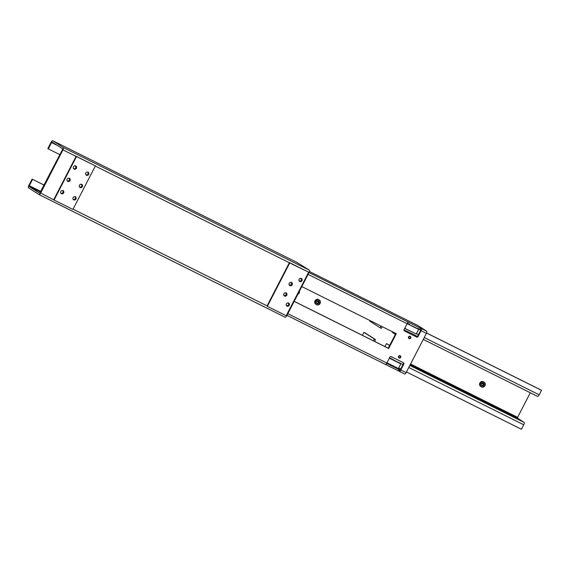 <?xml version="1.0" encoding="UTF-8"?>
<svg xmlns="http://www.w3.org/2000/svg" width="570" height="570" viewBox="0 0 570 570"><rect width="100%" height="100%" fill="white"/><g stroke="black" fill="none" stroke-linecap="round" stroke-linejoin="round"><path stroke-width="0.85" d="M73.053 209.169L267.081 305.883L289.339 262.763L95.311 166.048M243.312 235.724L296.642 262.278L309.375 270.187A2.209 0.784 116.5 0 1 309.026 272.574L286.774 315.702A2.209 0.784 116.5 0 1 285.121 317.248A2.209 0.784 116.5 0 1 285.093 317.226L39.045 194.584M44.139 185.15L32.105 179.087L44.168 185.1M59.879 154.662L48.286 148.884L51.549 142.564L52.098 142.051L62.6 148.82L62.479 149.618L39.686 193.259M40.527 192.147L29.177 186.49L39.665 193.251M29.177 186.49L29.291 185.692L40.883 191.47M32.547 179.379L29.291 185.692M48.286 148.884L47.844 148.599L51.108 142.279A2.209 0.784 116.5 0 1 52.754 140.733A2.209 0.784 116.5 0 1 52.782 140.747L63.27 147.516A2.209 0.784 116.5 0 1 62.928 149.903L40.669 193.023A2.209 0.784 116.5 0 1 39.017 194.577A2.209 0.784 116.5 0 1 38.988 194.555L28.5 187.794A2.209 0.784 116.5 0 1 28.849 185.407L32.105 179.087M288.762 305.299L288.092 305.292M291.662 284.701L291.12 284.801A1.347 1.261 -57.2 0 1 290.892 284.957L290.793 285.385A1.717 1.603 122.8 0 0 291.448 282.485M67.467 181.189A1.717 1.603 122.8 0 0 69.39 180.719L68.942 180.54L69.526 180.548M88.179 174.37L87.602 174.37A1.496 1.397 -57.2 0 1 87.16 174.669L86.733 175.368M75.475 198.987L74.898 198.98A1.496 1.397 -57.2 0 1 74.456 199.286L74.029 199.977M63.17 192.852L62.593 192.845A1.496 1.397 -57.2 0 1 62.151 193.152L61.724 193.843M75.874 168.243L75.297 168.236A1.496 1.397 -57.2 0 1 74.855 168.542L74.428 169.233M81.824 186.682L81.246 186.675A1.496 1.397 -57.2 0 1 80.805 186.981L80.377 187.672M301.466 280.689L300.924 280.789A1.347 1.261 -57.2 0 1 300.704 280.946L300.597 281.373A1.717 1.603 122.8 0 0 301.259 278.474M284.209 295.802A1.717 1.603 122.8 0 0 286.14 295.331L285.563 295.146L286.268 295.153M95.397 165.87L72.917 209.432L54.05 200.027L76.53 156.465L95.397 165.87L62.928 149.903M40.669 193.023L54.05 200.027M73.815 168.884A1.717 1.603 122.8 0 0 75.66 166.027M86.12 175.018A1.717 1.603 122.8 0 0 87.965 172.161M79.772 187.323A1.717 1.603 122.8 0 0 81.617 184.466M69.39 180.719A1.717 1.603 122.8 0 0 69.312 178.332M61.111 193.494A1.717 1.603 122.8 0 0 62.956 190.637M73.416 199.628A1.717 1.603 122.8 0 0 75.261 196.771M70.01 180.597A1.717 1.603 -57.2 0 1 67.645 181.324A1.717 1.603 -57.2 0 1 67.224 179.016A1.717 1.603 -57.2 0 1 70.01 180.597M82.315 186.732A1.717 1.603 -57.2 0 1 79.95 187.459A1.717 1.603 -57.2 0 1 79.529 185.143A1.717 1.603 -57.2 0 1 82.315 186.732M63.655 192.902A1.717 1.603 -57.2 0 1 61.289 193.629A1.717 1.603 -57.2 0 1 60.876 191.32A1.717 1.603 -57.2 0 1 63.655 192.902M75.96 199.037A1.717 1.603 -57.2 0 1 73.594 199.764A1.717 1.603 -57.2 0 1 73.181 197.448A1.717 1.603 -57.2 0 1 75.96 199.037M76.359 168.292A1.717 1.603 -57.2 0 1 73.993 169.019A1.717 1.603 -57.2 0 1 73.573 166.704A1.717 1.603 -57.2 0 1 76.359 168.292M88.663 174.427A1.717 1.603 -57.2 0 1 86.298 175.154A1.717 1.603 -57.2 0 1 85.885 172.838A1.717 1.603 -57.2 0 1 88.663 174.427M76.159 156.23L76.53 156.465M53.794 199.571L76.052 156.444M74.962 165.891L74.998 165.92A1.496 1.397 -57.2 0 1 75.454 166.141L75.689 166.055M76.124 166.754L75.953 166.946A1.496 1.397 -57.2 0 1 75.96 167.48L76.145 167.644M74.171 168.998L74.107 168.756A1.496 1.397 -57.2 0 1 73.651 168.528L73.544 168.57M87.31 172.047L87.31 172.047A1.496 1.397 -57.2 0 1 87.759 172.275L88.001 172.19M88.428 172.888L88.257 173.081A1.496 1.397 -57.2 0 1 88.264 173.615L88.45 173.779M86.483 175.133L86.412 174.89A1.496 1.397 -57.2 0 1 85.956 174.662L85.849 174.705M75.746 168.414L75.504 168.371A1.496 1.397 -57.2 0 1 75.062 168.67L75.005 168.927M80.947 184.331L80.954 184.359A1.496 1.397 -57.2 0 1 81.41 184.58L81.645 184.495M82.08 185.193L81.902 185.385A1.496 1.397 -57.2 0 1 81.916 185.92L82.094 186.084M80.128 187.437L80.064 187.195A1.496 1.397 -57.2 0 1 79.608 186.967L79.501 187.01M88.051 174.548L87.808 174.505A1.496 1.397 -57.2 0 1 87.367 174.805L87.31 175.061M68.642 178.196L68.649 178.225A1.496 1.397 -57.2 0 1 69.105 178.453L69.34 178.36M69.768 179.058L69.597 179.258A1.496 1.397 -57.2 0 1 69.611 179.785L69.789 179.949M67.823 181.303L67.759 181.061A1.496 1.397 -57.2 0 1 67.303 180.833L67.196 180.875M81.695 186.853L81.46 186.81A1.496 1.397 -57.2 0 1 81.011 187.11L80.954 187.366M62.294 190.501L62.301 190.53A1.496 1.397 -57.2 0 1 62.75 190.758L62.992 190.665M63.42 191.37L63.249 191.563A1.496 1.397 -57.2 0 1 63.263 192.09L63.441 192.254M61.475 193.608L61.403 193.365A1.496 1.397 -57.2 0 1 60.947 193.144L60.84 193.18M69.155 180.676A1.496 1.397 -57.2 0 1 68.706 180.982L68.649 181.232M74.563 196.636L74.606 196.664A1.496 1.397 -57.2 0 1 75.055 196.885L75.297 196.8M75.725 197.498L75.554 197.697A1.496 1.397 -57.2 0 1 75.568 198.225L75.746 198.388M73.779 199.742L73.708 199.5A1.496 1.397 -57.2 0 1 73.252 199.272L73.145 199.315M63.042 193.023L62.8 192.981A1.496 1.397 -57.2 0 1 62.358 193.287L62.301 193.536M308.691 272.182L286.204 315.744L267.337 306.339L289.824 262.777L308.691 272.182L289.339 262.763M267.081 305.883L267.337 306.339M299.414 281.338A1.717 1.603 122.8 0 0 300.597 281.373M289.61 285.349A1.717 1.603 122.8 0 0 290.793 285.385M286.14 295.331A1.717 1.603 122.8 0 0 286.055 292.944M286.71 305.947A1.717 1.603 122.8 0 0 288.555 303.09M289.275 283.318A1.717 1.603 -57.2 0 1 291.641 282.592A1.717 1.603 -57.2 0 1 292.061 284.907A1.717 1.603 -57.2 0 1 289.275 283.318M283.881 293.778A1.717 1.603 -57.2 0 1 286.247 293.044A1.717 1.603 -57.2 0 1 286.667 295.36A1.717 1.603 -57.2 0 1 283.881 293.778M299.086 279.307A1.717 1.603 -57.2 0 1 301.452 278.58A1.717 1.603 -57.2 0 1 301.865 280.896A1.717 1.603 -57.2 0 1 299.086 279.307M286.382 303.917A1.717 1.603 -57.2 0 1 288.748 303.19A1.717 1.603 -57.2 0 1 289.161 305.506A1.717 1.603 -57.2 0 1 286.382 303.917M289.453 262.542L289.824 262.777M75.347 199.158L75.105 199.115A1.496 1.397 -57.2 0 1 74.663 199.422L74.606 199.671M300.589 278.338L300.647 278.538A1.347 1.261 -57.2 0 1 300.882 278.652L301.288 278.502M301.715 279.207L301.423 279.542A1.347 1.261 -57.2 0 1 301.43 279.806L301.737 280.091M299.77 281.445L299.649 281.031A1.347 1.261 -57.2 0 1 299.421 280.917L299.143 281.017M290.786 282.349L290.842 282.549A1.347 1.261 -57.2 0 1 291.07 282.663L291.484 282.513M291.911 283.219L291.619 283.554A1.347 1.261 -57.2 0 1 291.626 283.817L291.933 284.102M289.966 285.456L289.845 285.05A1.347 1.261 -57.2 0 1 289.617 284.929L289.332 285.029M301.338 280.868L300.974 280.796M285.385 292.809L285.449 293.001A1.347 1.261 -57.2 0 1 285.677 293.115L286.083 292.973M286.518 293.671L286.226 294.006A1.347 1.261 -57.2 0 1 286.233 294.277L286.539 294.555M284.565 295.908L284.444 295.502A1.347 1.261 -57.2 0 1 284.216 295.388L283.938 295.488M291.534 284.879L291.163 284.808M287.886 302.955L287.95 303.147A1.347 1.261 -57.2 0 1 288.178 303.261L288.584 303.119M289.019 303.817L288.726 304.152A1.347 1.261 -57.2 0 1 288.726 304.423L289.033 304.701M287.066 306.054L286.945 305.648A1.347 1.261 -57.2 0 1 286.717 305.534L286.439 305.627M285.727 295.253A1.347 1.261 -57.2 0 1 285.499 295.41L285.399 295.837M73.708 199.5L73.501 199.365A1.496 1.397 -57.2 0 1 73.231 199.258M75.689 196.757L75.347 197.562A1.496 1.397 -57.2 0 1 75.354 198.089L75.732 198.488M61.403 193.365L61.197 193.23A1.496 1.397 -57.2 0 1 60.926 193.13M63.384 190.622L63.042 191.427A1.496 1.397 -57.2 0 1 63.049 191.955L63.427 192.354M67.759 181.061L67.545 180.925A1.496 1.397 -57.2 0 1 67.281 180.818L67.096 180.704M68.942 180.54A1.496 1.397 -57.2 0 1 68.5 180.847L68.072 181.538M69.739 178.317L69.39 179.123A1.496 1.397 -57.2 0 1 69.405 179.65L69.775 180.049M80.064 187.195L79.85 187.06A1.496 1.397 -57.2 0 1 79.586 186.953M82.044 184.452L81.695 185.257A1.496 1.397 -57.2 0 1 81.71 185.784L82.08 186.183M86.412 174.89L86.205 174.755A1.496 1.397 -57.2 0 1 85.935 174.648M88.393 172.14L88.051 172.945A1.496 1.397 -57.2 0 1 88.058 173.48L88.428 173.879M74.107 168.756L73.901 168.62A1.496 1.397 -57.2 0 1 73.63 168.513M76.088 166.013L75.739 166.818A1.496 1.397 -57.2 0 1 75.753 167.345L76.124 167.744M288.555 304.045A1.347 1.261 -57.2 0 1 288.562 304.316L288.726 304.423M289.019 304.808L288.562 304.316M288.983 303.069L288.577 304.002M288.057 305.292A1.347 1.261 -57.2 0 1 287.836 305.449L287.9 305.983M287.316 306.297L287.836 305.449M286.945 305.648L286.781 305.541A1.347 1.261 -57.2 0 1 286.553 305.427L286.717 305.534M288.634 305.477L288.27 305.406M286.062 293.899A1.347 1.261 -57.2 0 1 286.069 294.17L286.233 294.277M286.518 294.661L286.069 294.17M286.482 292.923L286.076 293.856M284.815 296.151L285.335 295.303M284.444 295.502L284.28 295.395A1.347 1.261 -57.2 0 1 284.052 295.281L284.216 295.388M291.455 283.447A1.347 1.261 -57.2 0 1 291.462 283.717L291.626 283.817M291.918 284.202L291.462 283.717M291.876 282.471L291.477 283.397M290.216 285.698L290.728 284.85M289.845 285.05L289.681 284.943A1.347 1.261 -57.2 0 1 289.446 284.829L289.617 284.929M301.259 279.435A1.347 1.261 -57.2 0 1 301.266 279.706L301.43 279.806M301.722 280.191L301.266 279.706M301.687 278.459L301.281 279.386M300.019 281.687L300.54 280.839M299.649 281.031L299.485 280.932A1.347 1.261 -57.2 0 1 299.257 280.818L299.421 280.917M243.454 235.795A2.209 0.784 116.5 0 1 243.483 235.809A2.209 0.784 116.5 0 1 243.511 235.823L52.782 140.747M417.867 328.762L407.194 323.596M407.151 323.689L418.594 329.268M404.721 328.384L416.243 334.034L404.764 328.306M407.222 323.546L413.542 326.923L417.81 328.876L418.002 328.498M409.459 324.245L407.365 323.197M404.187 330.75L416.741 337.07A0.983 0.919 122.8 0 0 418.017 336.606L417.568 336.321A0.983 0.919 -57.2 0 1 416.299 336.785M417.568 336.321L420.624 330.401L420.596 329.816L417.703 328.356M397.468 368.277L396.976 368.512L399.862 369.973L400.347 369.688L403.403 363.767L403.852 364.052A0.983 0.919 122.8 0 0 403.482 362.769L391.17 356.642A0.983 0.919 122.8 0 0 389.901 357.098L386.845 363.026A1.959 0.698 -63.5 0 1 385.534 364.43L386.025 364.7L386.702 363.396L388.733 364.408L386.709 363.268M403.289 362.677A0.983 0.919 -57.2 0 1 403.403 363.767M294.184 301.331L388.227 348.206L395.851 333.45M416.741 337.07L404.436 330.935A0.983 0.919 122.8 0 1 404.066 329.66L407.123 323.732A1.959 0.698 -63.5 0 0 407.55 321.758L421.501 328.712A1.959 0.698 116.5 0 1 421.073 330.685L418.017 336.606M417.945 325.577A1.959 0.698 -63.5 0 1 417.974 325.584A1.959 0.698 -63.5 0 1 417.995 325.598L426.709 331.22L421.273 328.505M400.425 369.538L398.544 368.327M403.852 364.052L400.788 369.98L406.125 372.637L426.403 333.343A1.959 0.698 -63.5 0 0 426.709 331.22M406.125 372.637A1.959 0.698 116.5 0 1 404.657 374.013A1.959 0.698 116.5 0 1 404.636 373.998L399.299 371.341M400.788 369.98A1.959 0.698 116.5 0 1 399.477 371.376L386.025 364.7M399.898 369.994L399.192 371.284M407.55 321.758L309.033 272.567M301.808 286.575L396.321 333.685L388.676 348.491L294.163 301.38M388.227 348.206L388.676 348.491M399.157 357.988A1.254 1.168 -57.2 0 1 398.608 356.186A1.254 1.168 -57.2 0 1 400.475 355.937M409.16 338.601A1.254 1.168 -57.2 0 1 408.612 336.799A1.254 1.168 -57.2 0 1 410.478 336.557M396.976 368.512L388.733 364.408M386.916 362.883L398.437 368.534L386.959 362.805M389.346 358.188L400.824 363.895L398.444 368.526M389.552 357.782L400.788 363.767L389.388 358.095M398.024 362.285L390.407 358.423L398.024 362.285M399.257 357.768A0.983 0.919 122.8 0 0 400.646 356.813A0.983 0.919 122.8 0 0 399.221 356.1A0.983 0.919 122.8 0 0 399.257 357.768M409.26 338.381A0.983 0.919 122.8 0 0 410.649 337.426A0.983 0.919 122.8 0 0 409.224 336.72A0.983 0.919 122.8 0 0 409.26 338.381M406.795 332.046L407.236 332.267M406.823 331.996L412.979 335.132M320.112 303.447A2.708 2.529 122.8 0 0 319.321 300.041A2.708 2.529 122.8 0 0 315.581 301.188A2.708 2.529 122.8 0 0 316.379 304.594A2.708 2.529 122.8 0 0 320.112 303.447M320.091 303.44A2.658 2.487 -57.2 0 1 315.695 303.817A2.658 2.487 -57.2 0 1 317.811 299.727A2.658 2.487 -57.2 0 1 320.091 303.44M316.493 301.644A1.639 1.532 122.8 0 0 317.896 303.931A1.639 1.532 122.8 0 0 319.2 301.409A1.639 1.532 122.8 0 0 316.493 301.644M316.379 304.594L315.794 304.216A2.708 2.529 -57.2 0 1 314.996 300.81A2.708 2.529 -57.2 0 1 318.73 299.663L319.321 300.041M319.129 302.955A1.546 1.439 -57.2 0 1 316.998 303.603A1.546 1.439 -57.2 0 1 316.542 301.665A1.546 1.439 -57.2 0 1 318.673 301.01A1.546 1.439 -57.2 0 1 319.129 302.955M316.663 303.304A1.546 1.439 122.8 0 0 318.26 300.832M297.796 294.334A2.708 2.529 122.8 0 0 299.45 291.135M299.421 291.185A2.658 2.487 -57.2 0 1 297.818 294.291M485.006 385.641A2.708 2.529 122.8 0 0 484.208 382.228A2.708 2.529 122.8 0 0 480.474 383.382A2.708 2.529 122.8 0 0 481.272 386.788A2.708 2.529 122.8 0 0 485.006 385.641M484.977 385.626A2.658 2.487 -57.2 0 1 480.588 386.011A2.658 2.487 -57.2 0 1 482.697 381.914A2.658 2.487 -57.2 0 1 484.977 385.626M481.379 383.831A1.639 1.532 122.8 0 0 482.79 386.125A1.639 1.532 122.8 0 0 484.094 383.596A1.639 1.532 122.8 0 0 481.379 383.831M481.272 386.788L480.681 386.41A2.708 2.529 -57.2 0 1 479.883 382.997A2.708 2.529 -57.2 0 1 483.617 381.85L484.208 382.228M484.016 385.142A1.546 1.439 -57.2 0 1 481.885 385.797A1.546 1.439 -57.2 0 1 481.436 383.852A1.546 1.439 -57.2 0 1 483.559 383.204A1.546 1.439 -57.2 0 1 484.016 385.142M481.557 385.491A1.546 1.439 122.8 0 0 483.146 383.026M409.83 365.448L524.065 422.391L517.489 418.152L517.603 417.354L530.299 392.751M426.574 332.973L541.058 390.037L541.5 390.322L539.184 394.81A2.209 0.784 116.5 0 1 537.531 396.357A2.209 0.784 116.5 0 1 537.51 396.342L423.275 339.399L537.531 396.357M541.5 390.322L426.552 333.03M420.731 330.123L417.888 328.712M420.731 330.059L417.917 328.655M524.065 422.391A2.209 0.784 116.5 0 1 523.716 424.778L521.4 429.267L406.467 371.975M400.66 369.082L398.672 368.092M389.666 345.427L386.51 343.575L389.595 345.562M384.964 346.574L386.51 343.575M390.82 356.549L392.623 357.447A1.959 1.831 122.8 0 0 393.108 357.604M362.399 335.331L363.952 332.331L365.185 332.944L375.523 339.613L374.291 339L373.364 340.796M363.952 332.331L374.291 339M374.597 341.409L375.523 339.613M406.759 332.032A1.959 1.831 -57.2 0 0 406.068 331.398L403.98 330.358M380.981 326.04L380.097 327.757L369.752 321.095L370.023 320.575M380.097 327.757L381.323 328.377L382.214 326.653M395.395 334.326L392.31 332.339L392.58 331.818M286.339 315.488L286.774 315.702M309.026 272.574L308.598 272.36M57.499 145.535L51.549 142.564M63.27 147.516L309.375 270.187M417.995 325.598L309.453 271.498M286.959 315.338L385.455 364.437L286.952 315.338M421.501 328.712L420.624 330.401M398.33 370.835L399.007 369.524M287.822 313.664L386.845 363.026M420.411 328.056L419.734 329.367M408.106 321.922L407.429 323.233M426.403 333.343L421.073 330.685M407.123 323.732L308.099 274.377M398.729 357.725L400.724 357.397A1.204 1.119 -57.2 0 1 398.729 357.568A1.204 1.119 -57.2 0 1 399.684 355.716A1.204 1.119 -57.2 0 1 400.71 357.397A1.226 1.147 122.8 0 0 398.736 356.271A1.226 1.147 122.8 0 0 399.135 357.974A1.226 1.147 122.8 0 0 400.724 357.397L400.062 355.659M408.74 338.338L410.735 338.017A1.204 1.119 -57.2 0 1 408.733 338.181A1.204 1.119 -57.2 0 1 409.688 336.336A1.204 1.119 -57.2 0 1 410.721 338.01A1.226 1.147 122.8 0 0 408.747 336.884A1.226 1.147 122.8 0 0 409.146 338.594A1.226 1.147 122.8 0 0 410.728 338.017L410.065 336.279M404.009 329.802L417.454 336.5L404.009 329.795M517.489 418.152L410.229 364.686M410.578 364.009L517.603 417.354M416.456 333.635L418.444 334.626M424.251 337.518L539.184 394.81M523.716 424.778L408.783 367.486M402.976 364.593L398.501 362.363M483.396 384.33L481.7 383.482M318.509 302.143L316.806 301.295M52.754 140.733L243.483 235.809M39.017 194.577L285.121 317.248M416.25 334.027L418.636 329.41M417.974 325.584L309.46 271.498M399.249 371.312L404.657 374.013"/></g></svg>
